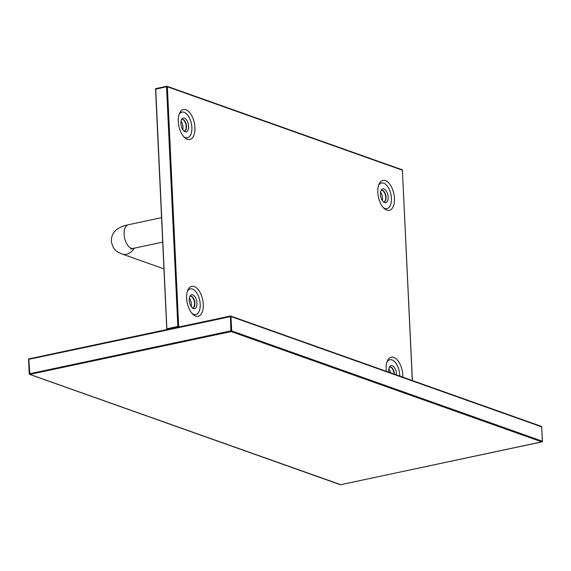 <?xml version="1.0" encoding="UTF-8"?>
<svg xmlns="http://www.w3.org/2000/svg" width="571" height="571" viewBox="0 0 571 571"><rect width="100%" height="100%" fill="white"/><g stroke="black" fill="none" stroke-linecap="round" stroke-linejoin="round"><path stroke-width="0.86" d="M178.28 121.573A15.303 7.901 78 0 0 184.483 137.461A15.303 7.901 78 0 0 194.468 133.4A15.303 7.901 78 0 0 190.179 113.229A15.303 7.901 78 0 0 179.408 113.586A15.303 7.901 78 0 0 178.28 121.573M186.617 298.348A15.303 7.901 78 0 0 192.82 314.236A15.303 7.901 78 0 0 202.805 310.174A15.303 7.901 78 0 0 198.515 290.004A15.303 7.901 78 0 0 187.745 290.361A15.303 7.901 78 0 0 186.617 298.348M402.805 377.174A15.303 7.901 78 0 0 396.895 359.53A15.303 7.901 78 0 0 387.259 361.207A15.303 7.901 78 0 0 386.132 369.194A15.303 7.901 78 0 0 386.31 371.314M377.795 192.42A15.303 7.901 78 0 0 383.998 208.308A15.303 7.901 78 0 0 393.983 204.254A15.303 7.901 78 0 0 389.693 184.076A15.303 7.901 78 0 0 378.923 184.433A15.303 7.901 78 0 0 377.795 192.42M388.13 197.145A7.088 3.662 -102 0 1 384.404 202.534A7.088 3.662 -102 0 1 380.693 196.538A7.088 3.662 -102 0 1 381.642 189.543A7.088 3.662 -102 0 1 385.675 190.229A7.088 3.662 -102 0 1 388.13 197.145M378.537 185.518A13.09 6.759 -102 0 1 386.239 184.861A13.09 6.759 -102 0 1 391.399 198.301A13.09 6.759 -102 0 1 383.205 207.48M383.605 202.041A6.038 3.119 78 0 0 384.012 202.006A6.038 3.119 78 0 0 386.039 197.266A6.038 3.119 78 0 0 381.499 190.186A6.038 3.119 78 0 0 381.114 190.321M383.84 202.034A6.038 3.119 78 0 0 383.912 202.006A6.038 3.119 78 0 0 385.703 197.338A6.038 3.119 78 0 0 381.407 190.229A6.038 3.119 78 0 0 381.328 190.236M188.616 126.298A7.088 3.662 -102 0 1 184.89 131.687A7.088 3.662 -102 0 1 181.171 125.691A7.088 3.662 -102 0 1 182.128 118.697A7.088 3.662 -102 0 1 186.16 119.382A7.088 3.662 -102 0 1 188.616 126.298M179.023 114.671A13.09 6.759 -102 0 1 186.717 114.014A13.09 6.759 -102 0 1 191.877 127.454A13.09 6.759 -102 0 1 183.691 136.626M181.814 119.389A6.038 3.119 -102 0 1 181.892 119.382A6.038 3.119 -102 0 1 185.953 124.671A6.038 3.119 -102 0 1 184.397 131.159A6.038 3.119 -102 0 1 184.326 131.187M181.592 119.475A6.038 3.119 -102 0 1 181.978 119.339A6.038 3.119 -102 0 1 186.524 126.419A6.038 3.119 -102 0 1 184.49 131.159A6.038 3.119 -102 0 1 184.083 131.194M389.665 367.003A6.038 3.119 -102 0 1 389.743 367.003A6.038 3.119 -102 0 1 394.04 374.055M389.451 367.096A6.038 3.119 -102 0 1 389.836 366.96A6.038 3.119 -102 0 1 394.375 374.041A6.038 3.119 -102 0 1 394.383 374.183M192.663 307.955A6.038 3.119 78 0 0 192.734 307.933A6.038 3.119 78 0 0 194.29 301.445A6.038 3.119 78 0 0 190.229 296.156A6.038 3.119 78 0 0 190.15 296.156M192.42 307.962A6.038 3.119 78 0 0 192.827 307.933A6.038 3.119 78 0 0 194.861 303.187A6.038 3.119 78 0 0 190.314 296.113A6.038 3.119 78 0 0 189.929 296.249M388.837 372.213A7.088 3.662 -102 0 1 389.979 366.318A7.088 3.662 -102 0 1 394.011 367.003A7.088 3.662 -102 0 1 396.467 373.919A7.088 3.662 -102 0 1 396.467 374.919M196.952 303.073A7.088 3.662 -102 0 1 193.226 308.461A7.088 3.662 -102 0 1 189.508 302.459A7.088 3.662 -102 0 1 190.464 295.464A7.088 3.662 -102 0 1 194.49 296.156A7.088 3.662 -102 0 1 196.952 303.073M386.874 362.292A13.09 6.759 -102 0 1 394.575 361.636A13.09 6.759 -102 0 1 399.736 375.076A13.09 6.759 -102 0 1 399.757 376.089M187.359 291.438A13.09 6.759 -102 0 1 195.054 290.789A13.09 6.759 -102 0 1 200.214 304.229A13.09 6.759 -102 0 1 192.027 313.4M541.144 426.359A0.607 0.492 109.5 0 1 541.372 426.373L230.698 316.056A0.607 0.607 0 0 0 230.37 316.034L29.028 358.852L28.55 359.466L29.228 373.841L230.841 330.88L231.198 331.58A0.607 0.492 109.5 0 0 231.676 330.894L542.35 441.212L541.672 426.837L230.998 316.52L231.676 330.894L230.841 330.88L230.47 316.041A0.607 0.492 109.5 0 1 230.998 316.52L28.821 359.323L29.856 374.398L231.198 331.58L541.872 441.904L340.53 484.722A0.607 0.492 109.5 0 1 340.116 484.572M542.122 441.768L340.63 484.729A0.607 0.607 0 0 1 340.302 484.708L29.628 374.383A0.607 0.492 109.5 0 1 29.328 373.926L29.228 373.841A0.607 0.607 0 0 0 29.628 374.383A0.607 0.492 109.5 0 0 29.856 374.398L340.716 484.679M541.679 427.001L541.772 426.915A0.607 0.607 0 0 0 541.372 426.373A0.607 0.492 109.5 0 1 541.672 426.837L542.45 441.29A0.607 0.607 0 0 1 541.972 441.911L541.872 441.904A0.607 0.492 109.5 0 0 542.35 441.212L542.336 441.39M230.284 316.084L29.028 358.852A0.607 0.607 0 0 0 28.55 359.466L28.65 359.552M179.658 326.819L178.673 326.469L167.367 86.756L166.532 86.749L166.832 86.278A0.607 0.492 109.5 0 1 167.367 86.756L402.398 170.215L412.319 380.55M155.562 89.269L166.768 328.896A0.607 0.607 0 0 0 167.167 329.438L167.232 329.46A0.607 0.492 109.5 0 1 166.868 328.982L155.74 89.04L155.94 88.569L166.646 86.321M167.36 329.431L167.046 328.753L177.838 326.462L166.532 86.749L155.462 89.19A0.607 0.607 0 0 1 155.94 88.569L166.732 86.271A0.607 0.607 0 0 1 167.06 86.292L402.098 169.758A0.607 0.492 109.5 0 1 402.398 170.215L402.498 170.294A0.607 0.607 0 0 0 402.098 169.758A0.607 0.492 109.5 0 0 401.87 169.744M178.152 327.14L177.838 326.462L178.673 326.469A0.607 0.492 109.5 0 1 178.345 327.097M402.405 170.386L412.412 380.586M390.557 372.82A6.588 3.405 78 0 0 388.872 368.916M382.334 200.614A6.588 3.405 78 0 0 382.513 198.187A6.588 3.405 78 0 0 380.536 192.141M182.82 129.76A6.588 3.405 78 0 0 181.021 121.295M191.157 306.534A6.588 3.405 78 0 0 189.358 298.069M161.522 217.679L128.175 224.767A12.077 6.238 78 0 0 124.107 234.253A12.077 6.238 78 0 0 133.2 248.399L162.678 242.133M128.175 224.767C123.686 225.695 120.096 227.122 117.398 229.042C115.62 230.192 111.338 233.81 111.302 241.026C113.244 251.668 118.925 252.425 121.923 253.952A12.077 9.857 -70.5 0 0 134.199 248.192M131.837 248.406L130.852 249.07L133.2 248.399M121.923 253.952L163.941 268.87M161.529 242.375L162.706 242.796"/></g></svg>
